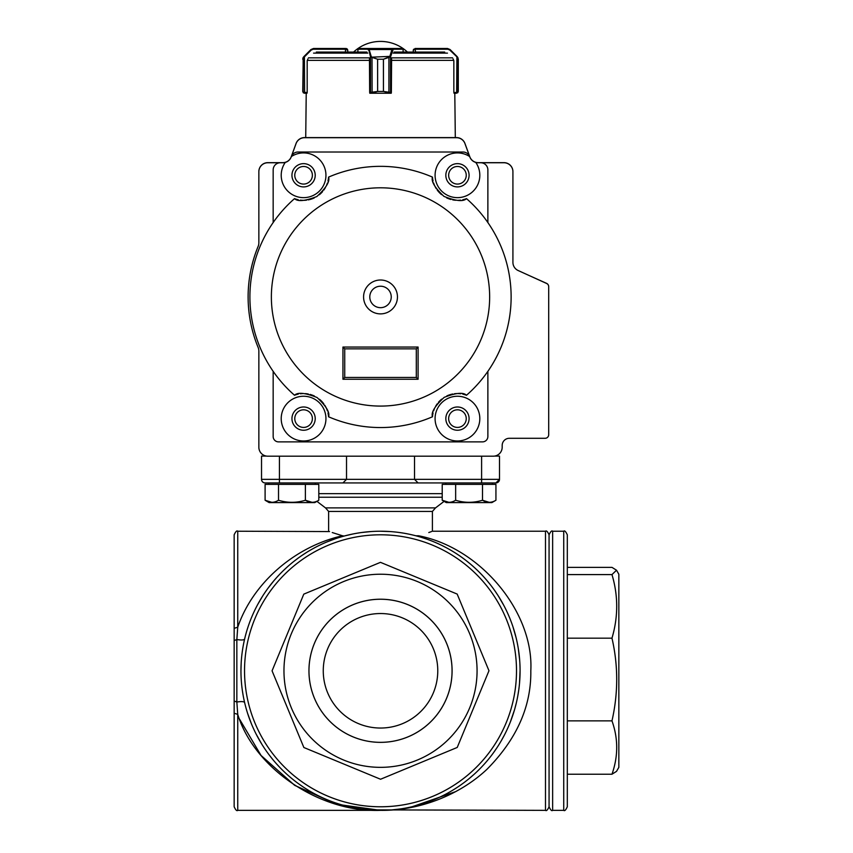 <?xml version="1.0" encoding="UTF-8"?>
<svg xmlns="http://www.w3.org/2000/svg" width="853" height="853" viewBox="0 0 853 853"><rect width="100%" height="100%" fill="white"/><g stroke="black" fill="none" stroke-linecap="round" stroke-linejoin="round"><path stroke-width="1.28" d="M234.159 628.33L234.159 534.81L234.159 640.56L234.159 628.33L237.742 627.211C252.413 584.017 293.795 546.794 342.49 535.769L344.154 536.047M239.522 719.132L261.029 755.438L294.701 785.368L336.54 804.24L380.513 810.35C319.555 812.792 254.151 768.148 237.742 714.366L236.846 702.008L234.159 701.027L234.159 806.767L234.159 640.56L236.846 639.569L237.742 627.211L237.742 531.227C236.867 530.321 235.673 531.515 234.159 534.81M279.421 456.184L279.421 479.343L346.521 479.343L342.949 482.926L279.421 482.926L279.421 479.343L261.53 479.343A3.583 3.583 0 0 0 265.112 482.926L268.695 482.926L268.695 484.355L268.695 482.926L279.421 482.926L265.112 482.926A3.583 3.583 0 0 1 261.53 479.343L261.53 456.088L266.445 456.088M415.827 535.769L418.535 535.769C480.751 547.743 533.967 612.337 530.811 670.789C531.334 706.444 516.662 739.338 486.796 769.47C457.293 797.001 416.499 810.84 380.513 810.35L237.742 810.35L237.742 714.366L234.159 713.247M243.777 698.714L244.608 702.52C244.086 701.507 241.495 701.326 236.846 702.008L236.846 639.569C241.495 640.251 244.086 640.081 244.608 639.057M242.412 690.909L243.041 694.8M242.412 650.668L242.135 652.716M243.148 646.179L243.393 644.847M243.777 642.863L243.03 646.798M432.407 511.437L328.629 511.437L325.494 507.887L435.531 507.887L432.407 511.437L432.407 531.227L545.483 531.227L545.483 810.35L368.763 809.86M364.199 809.39L363.623 809.326L364.199 809.39M360.915 808.964L359.625 808.772L360.915 808.964M358.345 808.58L358.996 808.676M355.232 808.036L352.182 807.439L355.232 808.036M349.229 806.799L340.933 804.614L349.229 806.799M338.353 803.825L335.869 803.014L338.353 803.825M332.883 801.969L329.972 800.882L332.883 801.969M325.793 799.176L324.364 798.557L325.793 799.176M319.033 796.084L316.474 794.793L319.033 796.084M315.226 794.132L313.989 793.471L315.226 794.132M312.603 792.714L311.238 791.936L312.603 792.714M308.551 790.368L304.766 788.001L308.551 790.368M303.369 787.084L298.443 783.662L303.369 787.084M296.076 781.902L293.773 780.122L296.076 781.902M291.353 778.16L289.007 776.155L291.353 778.16M285.297 772.818L284.476 772.05L285.297 772.829M280.2 767.817L276.169 763.467L280.2 767.817M272.246 758.85L268.556 754.105L272.246 758.85M261.903 744.338L256.177 734.156L261.903 744.338M251.368 723.685L247.551 713.193L251.368 723.685M409.088 807.802L455.833 791.563M380.513 810.35L390.706 809.977M391.954 809.881L399.865 809.007M402.989 808.527L404.471 808.281M409.355 807.333L411.583 806.853M412.671 806.597L415.859 805.797M417.405 805.392L418.919 804.965M420.636 804.464L422.32 803.942M425.615 802.865L428.803 801.735M441.577 796.286L444.616 794.761M447.814 793.045L450.928 791.285M453.956 789.462L456.888 787.596M459.98 785.517L462.987 783.374M468.745 778.917L474.151 774.279M476.72 771.89L479.205 769.47M481.774 766.836L484.259 764.139M493.322 752.964L497.331 747.164M501.084 741.086L504.496 734.881M510.275 722.16L514.54 709.717M514.658 709.291L516.364 702.765M517.75 696.187L518.763 689.874M519.498 683.52L520.074 670.789A139.561 139.561 0 0 0 353.259 533.914A139.561 139.561 0 0 0 251.603 724.25A139.561 139.561 0 0 1 398.682 532.421A139.561 139.561 0 0 1 491.275 755.705A139.561 139.561 0 0 1 251.603 724.25A139.561 139.561 0 0 1 353.259 533.914A139.561 139.561 0 0 1 520.074 670.789M519.648 659.891L518.368 649.026M516.15 637.916L513.005 626.944M503.824 605.438L498.397 596.087M497.885 595.287L494.559 590.34M490.976 585.499L487.33 580.968M483.438 576.532L482.34 575.348M479.311 572.214L477.158 570.103M474.94 568.023L472.839 566.125M470.675 564.26L466.164 560.602M464.544 559.365L461.43 557.084M458.978 555.378L455.321 552.968M454.169 552.243L451.813 550.814M446.929 548.042L441.801 545.408M439.156 544.15L437.802 543.532M436.448 542.924L435.275 542.423M434.102 541.922L431.682 540.951M426.66 539.085L421.371 537.347M366.502 809.646L368.006 809.785M241.666 656.725L241.484 658.655M241.196 662.546L240.962 670.789M241.9 686.942L242.135 688.861M243.148 695.408L243.393 696.73M335.592 538.659L326.667 542.039M322.466 543.873L318.446 545.792M314.597 547.786L312.731 548.799M311.825 549.311L308.722 551.113M306.568 552.435L302.378 555.164M298.337 557.99L294.466 560.922M287.184 567.032L283.782 570.199M282.14 571.798L280.541 573.419M278.824 575.221L277.14 577.033M273.898 580.744L267.885 588.389M262.5 596.3L257.755 604.414M346.521 479.343L499.495 479.343A3.583 3.583 0 0 1 495.924 482.926A3.583 3.583 0 0 0 499.495 479.343A3.583 3.583 0 0 1 495.924 482.926L492.341 482.926L495.924 482.926L499.495 479.343A3.583 3.583 0 0 1 495.924 482.926L342.949 482.926L346.521 479.343L346.521 456.184M414.515 479.343L418.087 482.926L414.515 479.343L414.515 456.184M494.591 456.088L499.495 456.088L499.495 479.343M329.78 482.926L431.255 482.926M552.637 531.227L563.737 531.227L563.737 810.35L552.637 810.35L552.637 531.227C551.774 530.321 550.58 531.515 549.065 534.81L549.065 806.767L549.065 534.81C547.594 531.536 546.4 530.342 545.483 531.227M342.458 535.759L332.243 532.539M329.546 531.568L237.742 531.227M342.49 535.769C324.161 529.894 324.161 529.894 342.49 535.769M345.209 535.769L352.822 534.01M361.448 532.539L370.746 531.579M380.502 531.227L390.216 531.568M418.535 535.769C436.875 529.894 436.875 529.894 418.535 535.769M431.49 531.568L428.792 532.539M611.974 638.172L567.309 638.172L567.309 567.362L611.974 567.362L616.516 570.209L611.974 574.591C618.276 595.661 618.276 616.858 611.974 638.172C618.276 665.575 618.276 693.137 611.974 720.86C618.276 738.549 618.276 756.334 611.974 774.225L616.516 771.368L618.841 767.348L618.841 574.24L616.516 570.209M563.737 531.227C564.569 530.299 565.763 531.483 567.309 534.81L567.309 806.767C565.816 810.062 564.622 811.256 563.737 810.35M567.309 720.86L611.974 720.86M567.309 774.225L611.974 774.225M567.309 574.591L611.974 574.591M549.065 806.256L549.065 806.767C547.594 810.041 546.4 811.235 545.483 810.35M446.609 643.386A71.556 71.556 0 0 1 371.204 741.737A71.556 71.556 0 0 1 323.735 627.254A71.556 71.556 0 0 1 446.609 643.386M272.064 670.831L303.796 594.136L380.47 562.34L457.176 594.072L380.47 562.34L303.796 594.136L272.064 670.831L303.86 747.505L380.555 779.247L303.86 747.505M488.972 670.746L457.229 747.452L380.555 779.247L457.229 747.452L488.972 670.746L457.176 594.072M469.704 633.811A96.549 96.549 0 0 0 283.964 670.831A96.549 96.549 0 0 0 399.396 765.482A96.549 96.549 0 0 0 469.704 633.811M446.631 643.375A71.567 71.567 0 0 0 323.724 627.243A71.567 71.567 0 0 0 371.204 741.747A71.567 71.567 0 0 0 446.631 643.375M433.409 648.856A57.258 57.258 0 0 0 358.591 617.903A57.258 57.258 0 0 0 327.627 692.721A57.258 57.258 0 0 0 402.445 723.675A57.258 57.258 0 0 0 433.409 648.856M482.51 500.253L489.227 502.332L482.51 500.253C473.543 502.982 464.597 502.982 455.651 500.253C451.184 502.982 446.716 502.982 442.217 500.253L442.217 484.355L495.934 484.355L495.934 500.253C491.477 502.982 486.999 502.982 482.51 500.253L482.51 484.355M455.651 500.253L455.651 484.355M495.934 500.253L491.872 502.609L446.29 502.609L442.217 500.253L448.934 502.332M305.385 500.253L312.102 502.332L305.385 500.253C296.417 502.982 287.472 502.982 278.526 500.253C274.069 502.982 269.591 502.982 265.102 500.253L265.102 484.355L318.809 484.355L318.809 500.253C314.352 502.982 309.874 502.982 305.385 500.253L305.385 484.355M278.526 500.253L278.526 484.355M265.102 500.253L271.808 502.332L265.102 500.253L269.164 502.609L265.102 500.253M318.809 500.253L314.746 502.609L269.164 502.609M391.25 92.519L391.25 92.945A0.714 0.682 -90 0 1 390.685 93.233L383.413 91.442L391.367 92.519L391.591 58.942M369.786 93.233L369.786 92.945A0.714 0.682 90 0 0 370.351 93.233L371.194 93.233L369.786 93.233L369.786 92.519M453.849 60.712L453.114 58.942L453.849 60.712L453.849 92.519L456.632 92.519L456.419 93.233L454.02 93.233L454.009 92.519M391.25 93.233L389.81 93.233A0.714 0.661 -90 0 0 390.471 92.519M307.016 93.233L304.617 93.233L307.016 93.233L307.016 92.519M444.712 52.076L394.107 52.076M403.085 52.076L403.149 49.218L403.074 52.076M366.929 52.076L316.324 52.076M358.601 48.504L402.435 48.504L358.601 48.504A0.714 0.714 90 0 0 357.887 49.218L357.876 52.076L357.961 49.261M415.571 52.076L415.048 48.504L447.558 48.504L450.085 49.549L457.251 56.703L458.296 59.23L457.88 57.769L449.787 50.05L447.772 49.218L415.048 49.218L413.257 50.284L413.257 52.076L407.457 52.076A39.366 39.366 0 0 0 353.579 52.076L347.779 52.076L347.779 50.284L347.779 52.076M345.987 49.218L345.668 48.504L347.246 49.026L347.779 50.284L345.465 49.218L345.465 52.076M307.912 58.942L307.187 60.712L307.912 58.942M310.94 49.549L311.238 50.05L304.404 56.895L304.105 56.383L310.94 49.549L313.477 48.504L310.94 49.549L303.252 57.396A0.714 0.704 30.9 0 0 303.146 57.769L303.871 57.215L302.74 59.23L303.007 57.876M303.785 56.703L304.404 56.895L304.617 93.233L303.146 92.284L307.187 92.519L307.187 60.712M302.74 91.442L303.146 92.284A0.714 0.704 -51.5 0 0 303.412 92.838L304.532 93.233L302.74 91.442L303.252 57.396M313.264 49.218L313.477 48.504L345.668 48.504L345.465 49.218L313.264 49.218L311.238 50.05M347.779 50.284L347.438 49.25M347.246 49.026L346.254 48.514M403.074 49.261L403.149 49.218A0.714 0.714 -90 0 0 402.435 48.504M369.445 58.942L369.669 92.519L377.602 91.442L371.226 93.233L389.81 93.233A0.714 0.682 -90 0 0 390.525 92.519L390.525 56.895L383.434 59.23L389.672 56.703L390.258 57.215M372.111 92.838L372.025 57.769L370.511 56.895L371.194 56.383L372.111 57.396L377.623 59.23L372.111 57.396M368.421 50.05L367.803 49.218A0.714 0.682 -90 0 1 368.485 48.504L370.511 56.895L370.511 92.519A0.714 0.682 90 0 0 371.194 93.233L371.194 93.233A0.714 0.661 90 0 1 370.565 92.519M371.194 56.383L369.104 49.549L391.922 49.549L392.54 48.504A0.714 0.682 90 0 1 393.233 49.218L390.525 56.895L389.832 56.383L391.922 49.549L392.615 50.05M370.778 57.215L389.832 56.383M388.925 92.838L388.925 57.396M449.787 50.05L450.085 49.549L456.92 56.383L456.632 92.519L458.296 91.442L456.504 93.233L458.296 91.442L458.296 59.23M456.419 93.233L454.02 93.233M457.165 57.215L457.784 57.396A0.714 0.704 -30.9 0 1 457.88 57.769L457.88 92.284A0.714 0.704 51.5 0 1 457.613 92.838L458.296 91.442M450.085 49.549L447.558 48.504L447.772 49.218M413.257 50.284L415.048 48.504L413.257 50.284L413.598 49.25M456.771 92.519L456.504 93.233M369.786 296.951A10.737 10.737 0 0 1 385.887 287.653A10.737 10.737 0 0 1 385.887 306.238A10.737 10.737 0 0 1 369.786 296.951M273.163 222.548A130.616 130.616 0 0 0 294.53 395.259C297.74 392.049 305.257 392.806 317.071 397.509C326.209 406.113 330.036 412.532 328.565 416.776A130.616 130.616 0 0 0 432.471 416.776C430.957 412.5 434.849 406.028 444.168 397.37C455.865 392.806 463.307 392.103 466.506 395.259A130.616 130.616 0 0 0 466.506 198.632C463.296 201.841 455.779 201.084 443.965 196.382C434.827 187.777 431 181.358 432.471 177.115A130.616 130.616 0 0 0 328.565 177.115C330.079 181.39 326.177 187.863 316.858 196.521C305.171 201.084 297.729 201.788 294.53 198.632A130.616 130.616 0 0 0 273.163 222.548L273.163 169.907A7.155 7.155 0 0 1 280.317 162.752L282.833 162.752A8.946 8.946 0 0 0 285.286 162.411A22.37 22.37 0 0 0 298.785 197.128A22.37 22.37 0 0 0 325.579 171.25A22.37 22.37 0 0 0 291.353 156.547A7.155 7.155 0 0 1 298.017 152.015L463.019 152.015A7.155 7.155 0 0 1 469.672 156.547A22.37 22.37 0 0 0 435.456 171.25A22.37 22.37 0 0 0 462.251 197.128A22.37 22.37 0 0 0 475.75 162.411A8.946 8.946 0 0 0 478.202 162.752L480.708 162.752A7.155 7.155 0 0 1 487.873 169.907L487.873 222.548M271.371 296.951A109.141 109.141 0 0 1 435.083 202.428A109.141 109.141 0 0 1 435.083 391.463A109.141 109.141 0 0 1 271.371 296.951M281.213 418.61A22.37 22.37 0 0 0 314.768 437.984A22.37 22.37 0 0 0 314.768 399.247A22.37 22.37 0 0 0 281.213 418.61M435.083 418.61A22.37 22.37 0 0 0 468.638 437.984A22.37 22.37 0 0 0 468.638 399.247A22.37 22.37 0 0 0 435.083 418.61M480.708 162.752L503.974 162.752A8.946 8.946 0 0 1 512.92 171.698L512.92 262.383A8.946 8.946 0 0 0 518.166 270.529L546.602 283.463A3.583 3.583 0 0 1 548.703 286.725L548.703 434.721A3.583 3.583 0 0 1 545.12 438.293L509.337 438.293A7.155 7.155 0 0 0 502.182 445.447L502.182 447.239A8.946 8.946 0 0 1 493.237 456.184L267.799 456.184A8.946 8.946 0 0 1 258.854 447.239L258.854 350.978A8.946 8.946 0 0 0 258.171 347.555A132.407 132.407 0 0 1 258.171 246.336A8.946 8.946 0 0 0 258.854 242.913L258.854 171.698A8.946 8.946 0 0 1 267.799 162.752L280.317 162.752M315.215 418.61A11.633 11.633 0 0 0 297.761 408.544A11.633 11.633 0 0 0 297.761 428.686A11.633 11.633 0 0 0 315.215 418.61M469.086 418.61A11.633 11.633 0 0 0 451.642 408.544A11.633 11.633 0 0 0 451.642 428.686A11.633 11.633 0 0 0 469.086 418.61M315.215 175.281A11.633 11.633 0 0 0 297.761 165.205A11.633 11.633 0 0 0 297.761 185.346A11.633 11.633 0 0 0 315.215 175.281M469.086 175.281A11.633 11.633 0 0 0 451.642 165.205A11.633 11.633 0 0 0 451.642 185.346A11.633 11.633 0 0 0 469.086 175.281M432.471 416.776A25.046 25.046 0 0 1 433.057 412.905M433.633 410.847A25.046 25.046 0 0 1 434.465 408.672M435.616 406.337A25.046 25.046 0 0 1 437.269 403.778M438.389 402.36A25.046 25.046 0 0 1 439.498 401.145M439.817 400.825A25.046 25.046 0 0 1 441.715 399.129M446.801 395.941A25.046 25.046 0 0 1 452.815 394.001M454.436 393.745A25.046 25.046 0 0 1 455.811 393.617M456.142 393.596A25.046 25.046 0 0 1 458.306 393.574M458.392 393.585A25.046 25.046 0 0 1 460.695 393.777M462.784 394.139A25.046 25.046 0 0 1 466.506 395.259M294.53 395.259A25.046 25.046 0 0 1 298.273 394.129M300.384 393.766A25.046 25.046 0 0 1 302.708 393.574M305.31 393.628A25.046 25.046 0 0 1 308.338 394.022M310.087 394.427A25.046 25.046 0 0 1 311.665 394.907M312.091 395.056A25.046 25.046 0 0 1 314.437 396.037M319.491 399.268A25.046 25.046 0 0 1 323.831 403.874M324.758 405.228A25.046 25.046 0 0 1 325.462 406.412M325.611 406.7A25.046 25.046 0 0 1 326.56 408.651M326.603 408.726A25.046 25.046 0 0 1 327.413 410.89M327.978 412.937A25.046 25.046 0 0 1 328.565 416.776M487.873 371.343L487.873 436.501A5.363 5.363 0 0 1 482.499 441.875L278.536 441.875A5.363 5.363 0 0 1 273.163 436.501L273.163 371.343M328.565 177.115A25.046 25.046 0 0 1 327.968 180.985M327.392 183.043A25.046 25.046 0 0 1 326.571 185.218M325.419 187.553A25.046 25.046 0 0 1 323.767 190.112M322.647 191.53A25.046 25.046 0 0 1 321.538 192.746M321.218 193.066A25.046 25.046 0 0 1 319.321 194.761M314.235 197.949A25.046 25.046 0 0 1 308.21 199.89M306.6 200.146A25.046 25.046 0 0 1 305.225 200.274M304.894 200.295A25.046 25.046 0 0 1 302.73 200.316M302.644 200.306A25.046 25.046 0 0 1 300.341 200.114M298.251 199.751A25.046 25.046 0 0 1 294.53 198.632M466.506 198.632A25.046 25.046 0 0 1 462.752 199.762M460.652 200.124A25.046 25.046 0 0 1 458.328 200.316M455.726 200.263A25.046 25.046 0 0 1 452.698 199.869M450.938 199.463A25.046 25.046 0 0 1 449.371 198.984M448.945 198.834A25.046 25.046 0 0 1 446.599 197.853M441.545 194.623A25.046 25.046 0 0 1 437.205 190.016M436.278 188.662A25.046 25.046 0 0 1 435.574 187.479M435.414 187.191A25.046 25.046 0 0 1 434.465 185.24M434.433 185.165A25.046 25.046 0 0 1 433.623 183M433.057 180.953A25.046 25.046 0 0 1 432.471 177.115M469.672 156.547A7.155 7.155 0 0 1 469.747 156.728L469.8 156.867A8.946 8.946 0 0 0 475.75 162.411M285.286 162.411A8.946 8.946 0 0 0 291.236 156.867L291.289 156.728A7.155 7.155 0 0 1 291.353 156.547M344.729 377.463L342.949 379.254L342.949 347.043L344.729 348.834L416.307 348.834L416.307 377.463L344.729 377.463L344.729 348.834M342.949 347.043L418.087 347.043L418.087 379.254L416.307 377.463M418.087 347.043L416.307 348.834M469.747 156.728L464.96 143.592A8.946 8.946 0 0 0 456.558 137.706L304.478 137.706A8.946 8.946 0 0 0 296.066 143.592L291.289 156.728M312.379 418.61A8.797 8.797 0 0 1 299.179 426.233A8.797 8.797 0 0 1 299.179 410.997A8.797 8.797 0 0 1 312.379 418.61M466.25 175.281A8.797 8.797 0 0 1 453.05 182.894A8.797 8.797 0 0 1 453.05 167.657A8.797 8.797 0 0 1 466.25 175.281M312.379 175.281A8.797 8.797 0 0 1 299.179 182.894A8.797 8.797 0 0 1 299.179 167.657A8.797 8.797 0 0 1 312.379 175.281M466.25 418.61A8.797 8.797 0 0 1 453.05 426.233A8.797 8.797 0 0 1 453.05 410.997A8.797 8.797 0 0 1 466.25 418.61M528.167 275.082L546.592 283.367A3.583 3.583 0 0 1 548.703 286.693L548.703 434.689M512.92 262.436L512.92 171.602A8.946 8.946 0 0 0 503.974 162.656L478.202 162.656A8.946 8.946 0 0 1 469.8 156.76L464.96 143.485A8.946 8.946 0 0 0 456.558 137.6L304.478 137.6A8.946 8.946 0 0 0 296.066 143.485L291.236 156.76A8.946 8.946 0 0 1 282.833 162.656L267.799 162.656A8.946 8.946 0 0 0 258.854 171.677L258.854 242.881A8.946 8.946 0 0 1 258.171 246.304A132.407 132.407 0 0 0 248.116 298.305M258.854 447.217L258.854 350.956A8.946 8.946 0 0 0 258.854 350.903M481.604 456.184L481.604 482.926M254.908 722.875A135.979 135.979 0 0 0 488.428 753.53A135.979 135.979 0 0 0 398.212 535.961A135.979 135.979 0 0 0 254.908 722.875A135.979 135.979 0 0 0 516.502 670.789M442.217 493.652L318.809 493.652M318.809 497.235L442.217 497.235M251.603 724.25A139.561 139.561 0 0 1 398.682 532.421A139.561 139.561 0 0 1 491.275 755.705A139.561 139.561 0 0 1 251.603 724.25M447.462 53.121L393.265 53.121M367.771 53.121L313.573 53.121M369.786 57.844L308.445 57.844M452.58 57.844L391.25 57.844M453.647 60.339L391.378 60.339M369.658 60.339L307.389 60.339M303.146 57.769L303.146 92.284M367.803 49.218L357.961 49.218A0.714 0.682 -90 0 1 358.644 48.504M377.602 59.23L377.623 91.442L377.602 59.23L383.413 59.23L383.434 91.442L383.434 59.23M402.381 48.504A0.714 0.682 90 0 1 403.074 49.218L393.233 49.218M377.602 91.442L383.434 91.442M415.048 49.218L415.048 48.504M397.455 296.951A16.932 16.932 0 0 1 380.513 313.883A16.932 16.932 0 0 1 363.581 296.951A16.932 16.932 0 0 1 380.513 280.008A16.932 16.932 0 0 1 397.455 296.951M418.087 379.254L342.949 379.254M237.742 810.35C236.867 811.256 235.673 810.062 234.159 806.767M328.629 531.227L328.629 511.437M435.531 507.887L444.114 501.351L446.29 502.609M325.494 507.887L316.921 501.351M552.637 810.35C551.774 811.256 550.58 810.062 549.065 806.767M445.82 482.926L445.82 484.355M492.341 482.926L492.341 484.355M315.215 482.926L315.215 484.355M306.227 93.233L305.726 137.6M454.798 93.233L455.31 137.6M390.685 93.233A0.714 0.714 0 0 0 391.25 92.945M369.786 92.945A0.714 0.714 0 0 0 370.351 93.233"/></g></svg>
